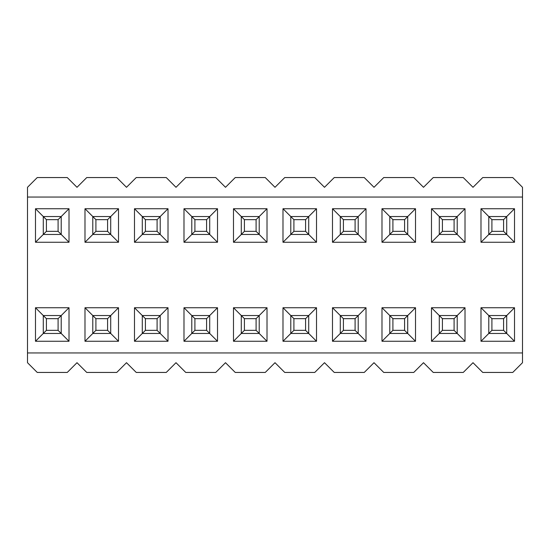 <?xml version="1.0" encoding="UTF-8"?>
<svg xmlns="http://www.w3.org/2000/svg" width="550" height="550" viewBox="0 0 550 550"><rect width="100%" height="100%" fill="white"/><g stroke="black" fill="none" stroke-linecap="round" stroke-linejoin="round"><path stroke-width="0.82" d="M27.5 362.697L27.5 187.303L27.5 362.697L37.242 372.439L27.5 362.697M522.5 362.697L522.5 352.956L27.5 352.956L522.5 352.956L522.5 197.044L27.5 197.044L522.5 197.044L522.5 187.303L512.758 177.561L482.742 177.561L473 187.303L463.258 177.561L433.242 177.561L423.5 187.303L413.758 177.561L383.742 177.561L374 187.303L364.258 177.561L334.242 177.561L324.5 187.303L314.758 177.561L284.742 177.561L275 187.303L265.258 177.561L235.242 177.561L225.5 187.303L215.758 177.561L185.742 177.561L176 187.303L166.258 177.561L136.242 177.561L126.5 187.303L116.758 177.561L86.742 177.561L77 187.303L67.258 177.561L37.242 177.561L27.5 187.303L37.242 177.561L67.258 177.561L77 187.303L86.742 177.561L116.758 177.561L126.5 187.303L136.242 177.561L166.258 177.561L176 187.303L185.742 177.561L215.758 177.561L225.5 187.303L235.242 177.561L265.258 177.561L275 187.303L284.742 177.561L314.758 177.561L324.5 187.303L334.242 177.561L364.258 177.561L374 187.303L383.742 177.561L413.758 177.561L423.5 187.303L433.242 177.561L463.258 177.561L473 187.303L482.742 177.561L512.758 177.561L522.5 187.303L522.5 362.697L512.758 372.439L522.5 362.697M37.242 372.439L67.258 372.439L77 362.697L86.742 372.439L116.758 372.439L126.5 362.697L136.242 372.439L166.258 372.439L176 362.697L185.742 372.439L215.758 372.439L225.5 362.697L235.242 372.439L265.258 372.439L275 362.697L284.742 372.439L314.758 372.439L324.5 362.697L334.242 372.439L364.258 372.439L374 362.697L383.742 372.439L413.758 372.439L423.5 362.697L433.242 372.439L463.258 372.439L473 362.697L482.742 372.439L512.758 372.439L482.742 372.439L473 362.697L463.258 372.439L433.242 372.439L423.5 362.697L413.758 372.439L383.742 372.439L374 362.697L364.258 372.439L334.242 372.439L324.5 362.697L314.758 372.439L284.742 372.439L275 362.697L265.258 372.439L235.242 372.439L225.5 362.697L215.758 372.439L185.742 372.439L176 362.697L166.258 372.439L136.242 372.439L126.5 362.697L116.758 372.439L86.742 372.439L77 362.697L67.258 372.439L37.242 372.439M514.511 341.261L480.989 341.261L480.989 307.739L514.511 307.739L514.511 341.261L506.715 333.465L514.511 341.261L514.511 307.739L480.989 307.739L480.989 341.261L514.511 341.261M480.989 208.739L514.511 208.739L514.511 242.261L480.989 242.261L480.989 208.739L488.785 216.535L480.989 208.739L480.989 242.261L514.511 242.261L514.511 208.739L480.989 208.739M465.011 341.261L431.489 341.261L431.489 307.739L465.011 307.739L465.011 341.261L457.215 333.465L465.011 341.261L465.011 307.739L431.489 307.739L431.489 341.261L465.011 341.261M431.489 208.739L465.011 208.739L465.011 242.261L431.489 242.261L431.489 208.739L439.285 216.535L431.489 208.739L431.489 242.261L465.011 242.261L465.011 208.739L431.489 208.739M415.511 341.261L381.989 341.261L381.989 307.739L415.511 307.739L415.511 341.261L407.715 333.465L415.511 341.261L415.511 307.739L381.989 307.739L381.989 341.261L415.511 341.261M381.989 208.739L415.511 208.739L415.511 242.261L381.989 242.261L381.989 208.739L389.785 216.535L381.989 208.739L381.989 242.261L415.511 242.261L415.511 208.739L381.989 208.739M366.011 341.261L332.489 341.261L332.489 307.739L366.011 307.739L366.011 341.261L358.215 333.465L366.011 341.261L366.011 307.739L332.489 307.739L332.489 341.261L366.011 341.261M332.489 208.739L366.011 208.739L366.011 242.261L332.489 242.261L332.489 208.739L340.285 216.535L332.489 208.739L332.489 242.261L366.011 242.261L366.011 208.739L332.489 208.739M316.511 341.261L282.989 341.261L282.989 307.739L316.511 307.739L316.511 341.261L308.715 333.465L316.511 341.261L316.511 307.739L282.989 307.739L282.989 341.261L316.511 341.261M282.989 208.739L316.511 208.739L316.511 242.261L282.989 242.261L282.989 208.739L290.785 216.535L282.989 208.739L282.989 242.261L316.511 242.261L316.511 208.739L282.989 208.739M267.011 341.261L233.489 341.261L233.489 307.739L267.011 307.739L267.011 341.261L259.215 333.465L267.011 341.261L267.011 307.739L233.489 307.739L233.489 341.261L267.011 341.261M233.489 208.739L267.011 208.739L267.011 242.261L233.489 242.261L233.489 208.739L241.285 216.535L233.489 208.739L233.489 242.261L267.011 242.261L267.011 208.739L233.489 208.739M217.511 341.261L183.989 341.261L183.989 307.739L217.511 307.739L217.511 341.261L209.715 333.465L217.511 341.261L217.511 307.739L183.989 307.739L183.989 341.261L217.511 341.261M183.989 208.739L217.511 208.739L217.511 242.261L183.989 242.261L183.989 208.739L191.785 216.535L183.989 208.739L183.989 242.261L217.511 242.261L217.511 208.739L183.989 208.739M168.011 341.261L134.489 341.261L134.489 307.739L168.011 307.739L168.011 341.261L160.215 333.465L168.011 341.261L168.011 307.739L134.489 307.739L134.489 341.261L168.011 341.261M134.489 208.739L168.011 208.739L168.011 242.261L134.489 242.261L134.489 208.739L142.285 216.535L134.489 208.739L134.489 242.261L168.011 242.261L168.011 208.739L134.489 208.739M118.511 341.261L84.989 341.261L84.989 307.739L118.511 307.739L118.511 341.261L110.715 333.465L118.511 341.261L118.511 307.739L84.989 307.739L84.989 341.261L118.511 341.261M84.989 208.739L118.511 208.739L118.511 242.261L84.989 242.261L84.989 208.739L92.785 216.535L84.989 208.739L84.989 242.261L118.511 242.261L118.511 208.739L84.989 208.739M69.011 341.261L35.489 341.261L35.489 307.739L69.011 307.739L69.011 341.261L61.215 333.465L69.011 341.261L69.011 307.739L35.489 307.739L35.489 341.261L69.011 341.261M35.489 208.739L69.011 208.739L69.011 242.261L35.489 242.261L35.489 208.739L43.285 216.535L35.489 208.739L35.489 242.261L69.011 242.261L69.011 208.739L35.489 208.739M488.785 333.465L480.989 341.261L488.785 333.465L488.785 315.535L480.989 307.739L488.785 315.535L506.715 315.535L514.511 307.739L506.715 315.535L488.785 315.535L491.906 318.656L503.594 318.656L506.715 315.535L503.594 318.656L491.906 318.656L491.906 330.344L503.594 330.344L503.594 318.656L503.594 330.344L506.715 333.465L506.715 315.535L506.715 333.465L503.594 330.344L491.906 330.344L491.906 318.656L488.785 315.535L488.785 333.465L491.906 330.344L488.785 333.465L506.715 333.465L488.785 333.465M506.715 216.535L514.511 208.739L506.715 216.535L488.785 216.535L506.715 216.535L503.594 219.656L506.715 216.535L506.715 234.465L514.511 242.261L506.715 234.465L506.715 216.535M488.785 234.465L480.989 242.261L488.785 234.465L488.785 216.535L491.906 219.656L503.594 219.656L491.906 219.656L491.906 231.344L503.594 231.344L503.594 219.656L503.594 231.344L506.715 234.465L503.594 231.344L491.906 231.344L491.906 219.656L488.785 216.535L488.785 234.465L491.906 231.344L488.785 234.465L506.715 234.465L488.785 234.465M439.285 333.465L431.489 341.261L439.285 333.465L439.285 315.535L431.489 307.739L439.285 315.535L457.215 315.535L465.011 307.739L457.215 315.535L439.285 315.535L442.406 318.656L454.094 318.656L457.215 315.535L454.094 318.656L442.406 318.656L442.406 330.344L454.094 330.344L454.094 318.656L454.094 330.344L457.215 333.465L457.215 315.535L457.215 333.465L454.094 330.344L442.406 330.344L442.406 318.656L439.285 315.535L439.285 333.465L442.406 330.344L439.285 333.465L457.215 333.465L439.285 333.465M457.215 216.535L465.011 208.739L457.215 216.535L439.285 216.535L457.215 216.535L454.094 219.656L457.215 216.535L457.215 234.465L465.011 242.261L457.215 234.465L457.215 216.535M439.285 234.465L431.489 242.261L439.285 234.465L439.285 216.535L442.406 219.656L454.094 219.656L442.406 219.656L442.406 231.344L454.094 231.344L454.094 219.656L454.094 231.344L457.215 234.465L454.094 231.344L442.406 231.344L442.406 219.656L439.285 216.535L439.285 234.465L442.406 231.344L439.285 234.465L457.215 234.465L439.285 234.465M389.785 333.465L381.989 341.261L389.785 333.465L389.785 315.535L381.989 307.739L389.785 315.535L407.715 315.535L415.511 307.739L407.715 315.535L389.785 315.535L392.906 318.656L404.594 318.656L407.715 315.535L404.594 318.656L392.906 318.656L392.906 330.344L404.594 330.344L404.594 318.656L404.594 330.344L407.715 333.465L407.715 315.535L407.715 333.465L404.594 330.344L392.906 330.344L392.906 318.656L389.785 315.535L389.785 333.465L392.906 330.344L389.785 333.465L407.715 333.465L389.785 333.465M407.715 216.535L415.511 208.739L407.715 216.535L389.785 216.535L407.715 216.535L404.594 219.656L407.715 216.535L407.715 234.465L415.511 242.261L407.715 234.465L407.715 216.535M389.785 234.465L381.989 242.261L389.785 234.465L389.785 216.535L392.906 219.656L404.594 219.656L392.906 219.656L392.906 231.344L404.594 231.344L404.594 219.656L404.594 231.344L407.715 234.465L404.594 231.344L392.906 231.344L392.906 219.656L389.785 216.535L389.785 234.465L392.906 231.344L389.785 234.465L407.715 234.465L389.785 234.465M340.285 333.465L332.489 341.261L340.285 333.465L340.285 315.535L332.489 307.739L340.285 315.535L358.215 315.535L366.011 307.739L358.215 315.535L340.285 315.535L343.406 318.656L355.094 318.656L358.215 315.535L355.094 318.656L343.406 318.656L343.406 330.344L355.094 330.344L355.094 318.656L355.094 330.344L358.215 333.465L358.215 315.535L358.215 333.465L355.094 330.344L343.406 330.344L343.406 318.656L340.285 315.535L340.285 333.465L343.406 330.344L340.285 333.465L358.215 333.465L340.285 333.465M358.215 216.535L366.011 208.739L358.215 216.535L340.285 216.535L358.215 216.535L355.094 219.656L358.215 216.535L358.215 234.465L366.011 242.261L358.215 234.465L358.215 216.535M340.285 234.465L332.489 242.261L340.285 234.465L340.285 216.535L343.406 219.656L355.094 219.656L343.406 219.656L343.406 231.344L355.094 231.344L355.094 219.656L355.094 231.344L358.215 234.465L355.094 231.344L343.406 231.344L343.406 219.656L340.285 216.535L340.285 234.465L343.406 231.344L340.285 234.465L358.215 234.465L340.285 234.465M290.785 333.465L282.989 341.261L290.785 333.465L290.785 315.535L282.989 307.739L290.785 315.535L308.715 315.535L316.511 307.739L308.715 315.535L290.785 315.535L293.906 318.656L305.594 318.656L308.715 315.535L305.594 318.656L293.906 318.656L293.906 330.344L305.594 330.344L305.594 318.656L305.594 330.344L308.715 333.465L308.715 315.535L308.715 333.465L305.594 330.344L293.906 330.344L293.906 318.656L290.785 315.535L290.785 333.465L293.906 330.344L290.785 333.465L308.715 333.465L290.785 333.465M308.715 216.535L316.511 208.739L308.715 216.535L290.785 216.535L308.715 216.535L305.594 219.656L308.715 216.535L308.715 234.465L316.511 242.261L308.715 234.465L308.715 216.535M290.785 234.465L282.989 242.261L290.785 234.465L290.785 216.535L293.906 219.656L305.594 219.656L293.906 219.656L293.906 231.344L305.594 231.344L305.594 219.656L305.594 231.344L308.715 234.465L305.594 231.344L293.906 231.344L293.906 219.656L290.785 216.535L290.785 234.465L293.906 231.344L290.785 234.465L308.715 234.465L290.785 234.465M241.285 333.465L233.489 341.261L241.285 333.465L241.285 315.535L233.489 307.739L241.285 315.535L259.215 315.535L267.011 307.739L259.215 315.535L241.285 315.535L244.406 318.656L256.094 318.656L259.215 315.535L256.094 318.656L244.406 318.656L244.406 330.344L256.094 330.344L256.094 318.656L256.094 330.344L259.215 333.465L259.215 315.535L259.215 333.465L256.094 330.344L244.406 330.344L244.406 318.656L241.285 315.535L241.285 333.465L244.406 330.344L241.285 333.465L259.215 333.465L241.285 333.465M259.215 216.535L267.011 208.739L259.215 216.535L241.285 216.535L259.215 216.535L256.094 219.656L259.215 216.535L259.215 234.465L267.011 242.261L259.215 234.465L259.215 216.535M241.285 234.465L233.489 242.261L241.285 234.465L241.285 216.535L244.406 219.656L256.094 219.656L244.406 219.656L244.406 231.344L256.094 231.344L256.094 219.656L256.094 231.344L259.215 234.465L256.094 231.344L244.406 231.344L244.406 219.656L241.285 216.535L241.285 234.465L244.406 231.344L241.285 234.465L259.215 234.465L241.285 234.465M191.785 333.465L183.989 341.261L191.785 333.465L191.785 315.535L183.989 307.739L191.785 315.535L209.715 315.535L217.511 307.739L209.715 315.535L191.785 315.535L194.906 318.656L206.594 318.656L209.715 315.535L206.594 318.656L194.906 318.656L194.906 330.344L206.594 330.344L206.594 318.656L206.594 330.344L209.715 333.465L209.715 315.535L209.715 333.465L206.594 330.344L194.906 330.344L194.906 318.656L191.785 315.535L191.785 333.465L194.906 330.344L191.785 333.465L209.715 333.465L191.785 333.465M209.715 216.535L217.511 208.739L209.715 216.535L191.785 216.535L209.715 216.535L206.594 219.656L209.715 216.535L209.715 234.465L217.511 242.261L209.715 234.465L209.715 216.535M191.785 234.465L183.989 242.261L191.785 234.465L191.785 216.535L194.906 219.656L206.594 219.656L194.906 219.656L194.906 231.344L206.594 231.344L206.594 219.656L206.594 231.344L209.715 234.465L206.594 231.344L194.906 231.344L194.906 219.656L191.785 216.535L191.785 234.465L194.906 231.344L191.785 234.465L209.715 234.465L191.785 234.465M142.285 333.465L134.489 341.261L142.285 333.465L142.285 315.535L134.489 307.739L142.285 315.535L160.215 315.535L168.011 307.739L160.215 315.535L142.285 315.535L145.406 318.656L157.094 318.656L160.215 315.535L157.094 318.656L145.406 318.656L145.406 330.344L157.094 330.344L157.094 318.656L157.094 330.344L160.215 333.465L160.215 315.535L160.215 333.465L157.094 330.344L145.406 330.344L145.406 318.656L142.285 315.535L142.285 333.465L145.406 330.344L142.285 333.465L160.215 333.465L142.285 333.465M160.215 216.535L168.011 208.739L160.215 216.535L142.285 216.535L160.215 216.535L157.094 219.656L160.215 216.535L160.215 234.465L168.011 242.261L160.215 234.465L160.215 216.535M142.285 234.465L134.489 242.261L142.285 234.465L142.285 216.535L145.406 219.656L157.094 219.656L145.406 219.656L145.406 231.344L157.094 231.344L157.094 219.656L157.094 231.344L160.215 234.465L157.094 231.344L145.406 231.344L145.406 219.656L142.285 216.535L142.285 234.465L145.406 231.344L142.285 234.465L160.215 234.465L142.285 234.465M92.785 333.465L84.989 341.261L92.785 333.465L92.785 315.535L84.989 307.739L92.785 315.535L110.715 315.535L118.511 307.739L110.715 315.535L92.785 315.535L95.906 318.656L107.594 318.656L110.715 315.535L107.594 318.656L95.906 318.656L95.906 330.344L107.594 330.344L107.594 318.656L107.594 330.344L110.715 333.465L110.715 315.535L110.715 333.465L107.594 330.344L95.906 330.344L95.906 318.656L92.785 315.535L92.785 333.465L95.906 330.344L92.785 333.465L110.715 333.465L92.785 333.465M110.715 216.535L118.511 208.739L110.715 216.535L92.785 216.535L110.715 216.535L107.594 219.656L110.715 216.535L110.715 234.465L118.511 242.261L110.715 234.465L110.715 216.535M92.785 234.465L84.989 242.261L92.785 234.465L92.785 216.535L95.906 219.656L107.594 219.656L95.906 219.656L95.906 231.344L107.594 231.344L107.594 219.656L107.594 231.344L110.715 234.465L107.594 231.344L95.906 231.344L95.906 219.656L92.785 216.535L92.785 234.465L95.906 231.344L92.785 234.465L110.715 234.465L92.785 234.465M43.285 333.465L35.489 341.261L43.285 333.465L43.285 315.535L35.489 307.739L43.285 315.535L61.215 315.535L69.011 307.739L61.215 315.535L43.285 315.535L46.406 318.656L58.094 318.656L61.215 315.535L58.094 318.656L46.406 318.656L46.406 330.344L58.094 330.344L58.094 318.656L58.094 330.344L61.215 333.465L61.215 315.535L61.215 333.465L58.094 330.344L46.406 330.344L46.406 318.656L43.285 315.535L43.285 333.465L46.406 330.344L43.285 333.465L61.215 333.465L43.285 333.465M61.215 216.535L69.011 208.739L61.215 216.535L43.285 216.535L61.215 216.535L58.094 219.656L61.215 216.535L61.215 234.465L69.011 242.261L61.215 234.465L61.215 216.535M43.285 234.465L35.489 242.261L43.285 234.465L43.285 216.535L46.406 219.656L58.094 219.656L46.406 219.656L46.406 231.344L58.094 231.344L58.094 219.656L58.094 231.344L61.215 234.465L58.094 231.344L46.406 231.344L46.406 219.656L43.285 216.535L43.285 234.465L46.406 231.344L43.285 234.465L61.215 234.465L43.285 234.465"/></g></svg>
